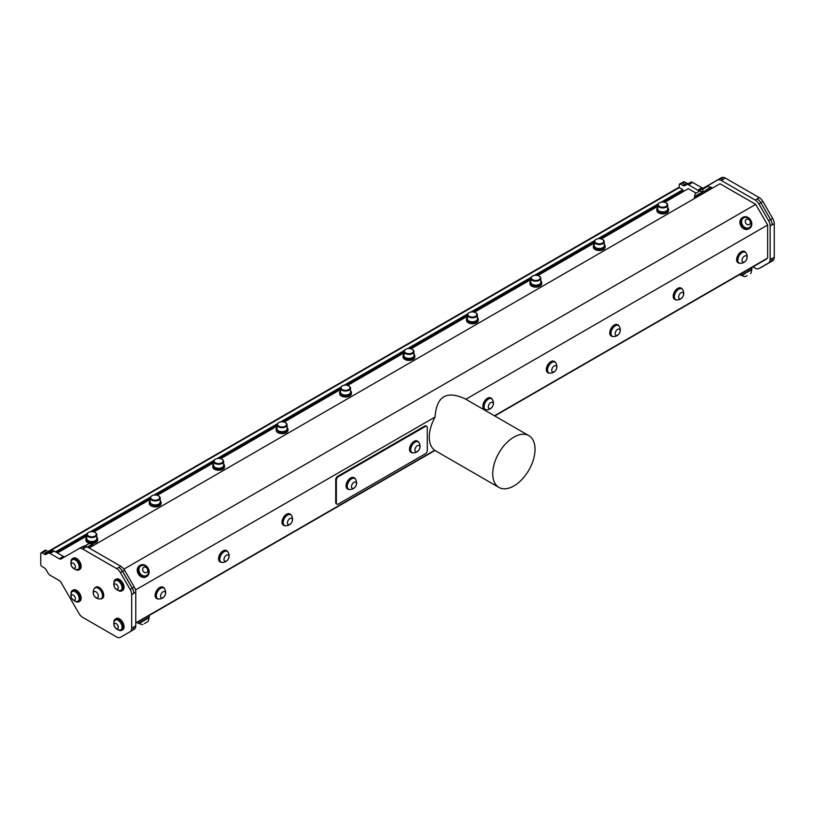 <?xml version="1.0" encoding="UTF-8"?>
<svg xmlns="http://www.w3.org/2000/svg" width="815" height="815" viewBox="0 0 815 815"><rect width="100%" height="100%" fill="white"/><g stroke="black" fill="none" stroke-linecap="round" stroke-linejoin="round"><path stroke-width="1.22" d="M417.963 451.052A3.535 2.038 120 0 0 419.246 445.54A3.535 2.038 120 0 0 415.029 449.075A3.535 2.038 120 0 0 417.963 451.052M354.525 487.676A3.535 2.038 120 0 0 355.809 482.164A3.535 2.038 120 0 0 351.591 485.699A3.535 2.038 120 0 0 354.525 487.676M114.772 626.969A2.944 1.701 -120 0 0 118.216 627.744A2.944 1.701 -120 0 0 115.577 623.383A2.944 1.701 -120 0 0 114.772 626.969M114.772 587.574A2.944 1.701 -120 0 0 118.226 588.349A2.944 1.701 -120 0 0 115.587 583.988A2.944 1.701 -120 0 0 114.772 587.574M93.43 593.962A3.535 2.038 -120 0 0 97.596 597.69A3.535 2.038 -120 0 0 96.506 592.23A3.535 2.038 -120 0 0 93.43 593.962M72.341 567.209A2.944 1.701 -120 0 0 75.367 566.71A2.944 1.701 -120 0 0 72.168 562.951A2.944 1.701 -120 0 0 72.341 567.209M71.353 597.263A2.944 1.701 -120 0 0 74.929 599.922A2.944 1.701 -120 0 0 73.584 595.276A2.944 1.701 -120 0 0 71.353 597.263M659.437 202.823A4.503 2.598 0 0 0 659.559 206.48A4.503 2.598 0 0 0 665.896 206.439A4.503 2.598 0 0 0 665.875 202.782A4.503 2.598 0 0 0 659.508 202.782A4.503 2.598 0 0 0 659.437 202.823M595.999 239.447A4.503 2.598 0 0 0 596.122 243.104A4.503 2.598 0 0 0 602.458 243.064A4.503 2.598 0 0 0 602.438 239.406A4.503 2.598 0 0 0 596.071 239.406A4.503 2.598 0 0 0 595.999 239.447M532.562 276.071A4.503 2.598 0 0 0 532.684 279.728A4.503 2.598 0 0 0 539.031 279.688A4.503 2.598 0 0 0 539 276.03A4.503 2.598 0 0 0 532.633 276.03A4.503 2.598 0 0 0 532.562 276.071M469.124 312.695A4.503 2.598 0 0 0 469.246 316.352A4.503 2.598 0 0 0 475.593 316.312A4.503 2.598 0 0 0 475.563 312.654A4.503 2.598 0 0 0 469.196 312.654A4.503 2.598 0 0 0 469.124 312.695M405.687 349.319A4.503 2.598 0 0 0 405.809 352.987A4.503 2.598 0 0 0 412.156 352.936A4.503 2.598 0 0 0 412.125 349.278A4.503 2.598 0 0 0 405.758 349.278A4.503 2.598 0 0 0 405.687 349.319M342.249 385.943A4.503 2.598 0 0 0 342.371 389.611A4.503 2.598 0 0 0 348.718 389.56A4.503 2.598 0 0 0 348.688 385.903A4.503 2.598 0 0 0 342.32 385.903A4.503 2.598 0 0 0 342.249 385.943M278.812 422.567A4.503 2.598 0 0 0 278.934 426.235A4.503 2.598 0 0 0 285.281 426.194A4.503 2.598 0 0 0 285.25 422.527A4.503 2.598 0 0 0 278.883 422.527A4.503 2.598 0 0 0 278.812 422.567M215.374 459.191A4.503 2.598 0 0 0 215.496 462.859A4.503 2.598 0 0 0 221.843 462.818A4.503 2.598 0 0 0 221.823 459.151A4.503 2.598 0 0 0 215.445 459.151A4.503 2.598 0 0 0 215.374 459.191M151.936 495.815A4.503 2.598 0 0 0 152.059 499.483A4.503 2.598 0 0 0 158.405 499.442A4.503 2.598 0 0 0 158.385 495.775A4.503 2.598 0 0 0 152.008 495.775A4.503 2.598 0 0 0 151.936 495.815M88.499 532.439A4.503 2.598 0 0 0 88.621 536.107A4.503 2.598 0 0 0 94.968 536.066A4.503 2.598 0 0 0 94.948 532.399A4.503 2.598 0 0 0 88.58 532.399A4.503 2.598 0 0 0 88.499 532.439M418.849 442.484A6.184 3.566 120 0 0 418.166 441.852A6.184 3.566 120 0 0 411.983 445.418A6.184 3.566 120 0 0 411.983 452.559A6.184 3.566 120 0 0 412.879 452.834A6.571 6.571 0 0 0 418.859 442.484M355.411 479.108A6.184 3.566 120 0 0 354.729 478.476A6.184 3.566 120 0 0 348.545 482.042A6.184 3.566 120 0 0 348.545 489.183A6.184 3.566 120 0 0 349.452 489.458A6.571 6.571 0 0 0 355.422 479.108M119.795 630.005A5.593 3.229 -120 0 0 120.936 629.75A5.593 3.229 -120 0 0 121.028 629.689A5.593 3.229 -120 0 0 120.885 623.21A5.593 3.229 -120 0 0 115.343 620.062A5.593 3.229 -120 0 0 114.538 620.918A6.225 6.225 0 0 0 119.795 630.005M119.795 590.61A5.593 3.229 -120 0 0 120.936 590.355A5.593 3.229 -120 0 0 121.038 590.294A5.593 3.229 -120 0 0 120.885 583.815A5.593 3.229 -120 0 0 115.343 580.667A5.593 3.229 -120 0 0 114.548 581.523A6.225 6.225 0 0 0 119.795 590.61M100.377 598.913A6.184 3.566 -120 0 0 101.274 598.628A6.184 3.566 -120 0 0 101.274 591.496A6.184 3.566 -120 0 0 95.09 587.931A6.184 3.566 -120 0 0 94.397 588.562A6.571 6.571 0 0 0 100.377 598.913M76.895 569.604A5.593 3.229 -120 0 0 78.036 569.339A5.593 3.229 -120 0 0 78.749 568.615A5.593 3.229 -120 0 0 77.568 562.156A5.593 3.229 -120 0 0 72.443 559.65A5.593 3.229 -120 0 0 71.649 560.516A6.225 6.225 0 0 0 76.895 569.604M76.702 601.45A5.593 3.229 -120 0 0 76.885 601.47A5.593 3.229 -120 0 0 78.026 601.205A5.593 3.229 -120 0 0 78.026 594.746A5.593 3.229 -120 0 0 72.433 591.517A5.593 3.229 -120 0 0 71.638 592.373A6.225 6.225 0 0 0 76.885 601.47M666.038 202.884A5.002 2.893 180 0 1 666.232 202.986A5.002 2.893 180 0 1 667.699 205.023A5.002 2.893 180 0 1 662.687 207.917A5.002 2.893 180 0 1 657.685 205.023A5.002 2.893 180 0 1 659.07 203.027A5.002 2.893 180 0 1 659.152 202.986A5.002 2.893 180 0 1 659.335 202.884M602.601 239.508A5.002 2.893 180 0 1 602.794 239.61A5.002 2.893 180 0 1 604.261 241.648A5.002 2.893 180 0 1 599.249 244.541A5.002 2.893 180 0 1 594.247 241.648A5.002 2.893 180 0 1 595.633 239.651A5.002 2.893 180 0 1 595.714 239.61A5.002 2.893 180 0 1 595.897 239.508M539.173 276.132A5.002 2.893 180 0 1 539.357 276.234A5.002 2.893 180 0 1 540.824 278.272A5.002 2.893 180 0 1 535.822 281.165A5.002 2.893 180 0 1 530.809 278.272A5.002 2.893 180 0 1 532.195 276.275A5.002 2.893 180 0 1 532.277 276.234A5.002 2.893 180 0 1 532.47 276.132M475.736 312.756A5.002 2.893 180 0 1 475.919 312.858A5.002 2.893 180 0 1 477.386 314.896A5.002 2.893 180 0 1 472.384 317.789A5.002 2.893 180 0 1 467.372 314.896A5.002 2.893 180 0 1 468.757 312.909A5.002 2.893 180 0 1 468.839 312.858A5.002 2.893 180 0 1 469.032 312.756M412.298 349.38A5.002 2.893 180 0 1 412.482 349.482A5.002 2.893 180 0 1 413.949 351.52A5.002 2.893 180 0 1 408.947 354.413A5.002 2.893 180 0 1 403.945 351.52A5.002 2.893 180 0 1 405.32 349.533A5.002 2.893 180 0 1 405.401 349.482A5.002 2.893 180 0 1 405.595 349.38M348.861 386.004A5.002 2.893 180 0 1 349.044 386.106A5.002 2.893 180 0 1 350.511 388.154A5.002 2.893 180 0 1 345.509 391.037A5.002 2.893 180 0 1 340.507 388.154A5.002 2.893 180 0 1 341.893 386.157A5.002 2.893 180 0 1 341.964 386.106A5.002 2.893 180 0 1 342.157 386.004M285.423 422.628A5.002 2.893 180 0 1 285.607 422.73A5.002 2.893 180 0 1 287.074 424.778A5.002 2.893 180 0 1 282.072 427.661A5.002 2.893 180 0 1 277.069 424.778A5.002 2.893 180 0 1 278.455 422.781A5.002 2.893 180 0 1 278.536 422.73A5.002 2.893 180 0 1 278.72 422.628M221.986 459.253A5.002 2.893 180 0 1 222.169 459.354A5.002 2.893 180 0 1 223.636 461.402A5.002 2.893 180 0 1 218.634 464.285A5.002 2.893 180 0 1 213.632 461.402A5.002 2.893 180 0 1 215.017 459.405A5.002 2.893 180 0 1 215.099 459.354A5.002 2.893 180 0 1 215.282 459.253M158.548 495.877A5.002 2.893 180 0 1 158.731 495.978A5.002 2.893 180 0 1 160.198 498.026A5.002 2.893 180 0 1 155.196 500.909A5.002 2.893 180 0 1 150.194 498.026A5.002 2.893 180 0 1 151.58 496.029A5.002 2.893 180 0 1 151.661 495.978A5.002 2.893 180 0 1 151.845 495.877M95.111 532.501A5.002 2.893 180 0 1 95.294 532.602A5.002 2.893 180 0 1 96.761 534.65A5.002 2.893 180 0 1 91.759 537.533A5.002 2.893 180 0 1 86.757 534.65A5.002 2.893 180 0 1 88.142 532.653A5.002 2.893 180 0 1 88.224 532.602A5.002 2.893 180 0 1 88.407 532.501M702.703 191.8A4.982 4.982 0 0 1 703.447 188.836L707.522 186.482A4.982 4.982 0 0 1 710.456 187.328L702.897 192.146M696.153 193.053L699.565 191.077A4.982 4.982 0 0 1 702.499 191.922L694.757 196.395A4.982 4.982 0 0 1 695.49 193.43L696.153 193.053M84.892 545.999A4.982 4.982 0 0 1 84.933 545.928L89.008 543.574A4.982 4.982 0 0 1 91.952 544.42L87.46 547.018M290.456 523.933A3.535 2.038 120 0 0 291.739 518.422A3.535 2.038 120 0 0 287.522 521.957A3.535 2.038 120 0 0 290.456 523.933M227.018 560.557A3.535 2.038 120 0 0 228.302 555.046A3.535 2.038 120 0 0 224.084 558.581A3.535 2.038 120 0 0 227.018 560.557M163.581 597.181A3.535 2.038 120 0 0 164.864 591.67A3.535 2.038 120 0 0 160.647 595.215A3.535 2.038 120 0 0 163.581 597.181M411.789 452.427A6.184 3.566 -60 0 1 411.575 452.325A6.184 3.566 -60 0 1 411.575 445.184A6.184 3.566 -60 0 1 417.759 441.618A6.184 3.566 -60 0 1 417.952 441.75M354.515 478.374A6.184 3.566 120 0 0 354.321 478.242A6.184 3.566 120 0 0 348.137 481.808A6.184 3.566 120 0 0 348.137 488.949A6.184 3.566 120 0 0 348.351 489.051M147.23 568.646A2.944 2.404 60 0 0 142.839 568.34A2.944 2.404 60 0 0 145.457 572.711A2.944 2.404 60 0 0 147.23 568.646M750.177 221.344A2.944 2.404 60 0 0 745.796 219.897A2.944 2.404 60 0 0 747.508 224.655A2.944 2.404 60 0 0 750.177 221.344M620.042 329.983A3.535 2.038 120 0 0 615.834 331.298A3.535 2.038 120 0 0 617.098 335.342A3.535 2.038 120 0 0 620.042 329.983M556.614 366.607A3.535 2.038 120 0 0 552.397 367.922A3.535 2.038 120 0 0 553.66 371.966A3.535 2.038 120 0 0 556.614 366.607M746.917 256.735A3.535 2.038 120 0 0 742.699 258.049A3.535 2.038 120 0 0 743.973 262.094A3.535 2.038 120 0 0 746.917 256.735M683.479 293.359A3.535 2.038 120 0 0 679.272 294.673A3.535 2.038 120 0 0 680.535 298.718A3.535 2.038 120 0 0 683.479 293.359M493.177 403.231A3.535 2.038 120 0 0 488.959 404.546A3.535 2.038 120 0 0 490.223 408.59A3.535 2.038 120 0 0 493.177 403.231M144.408 623.597L147.994 621.529L144.408 623.597M747.121 275.633L745.542 276.54A6.225 6.225 0 0 1 741.874 275.48L744.869 273.748M121.099 629.638A5.593 3.229 -120 0 0 121.272 629.547A5.593 3.229 -120 0 0 121.374 629.486A5.593 3.229 -120 0 0 121.221 623.006A5.593 3.229 -120 0 0 115.679 619.869A5.593 3.229 -120 0 0 115.516 619.971M121.099 590.243A5.593 3.229 -120 0 0 121.282 590.152A5.593 3.229 -120 0 0 121.374 590.091A5.593 3.229 -120 0 0 121.231 583.611A5.593 3.229 -120 0 0 115.689 580.474A5.593 3.229 -120 0 0 115.516 580.575M95.304 587.819A6.184 3.566 60 0 1 95.498 587.686A6.184 3.566 60 0 1 101.681 591.262A6.184 3.566 60 0 1 101.681 598.393A6.184 3.566 60 0 1 101.468 598.505M78.199 569.237A5.593 3.229 -120 0 0 78.372 569.145A5.593 3.229 -120 0 0 79.096 568.422A5.593 3.229 -120 0 0 77.914 561.963A5.593 3.229 -120 0 0 72.79 559.457A5.593 3.229 -120 0 0 72.617 559.569M78.199 601.103A5.593 3.229 -120 0 0 78.372 601.012A5.593 3.229 -120 0 0 78.372 594.553A5.593 3.229 -120 0 0 72.779 591.323A5.593 3.229 -120 0 0 72.617 591.435M657.685 205.023L657.685 209.017A5.002 2.893 0 0 0 659.152 211.054A5.002 2.893 0 0 0 666.232 211.054A5.002 2.893 0 0 0 666.313 211.014A5.002 2.893 0 0 0 667.699 209.017L667.699 205.023M594.247 241.648L594.247 245.641A5.002 2.893 0 0 0 595.714 247.679A5.002 2.893 0 0 0 602.794 247.679A5.002 2.893 0 0 0 602.876 247.638A5.002 2.893 0 0 0 604.261 245.641L604.261 241.648M530.809 278.272L530.809 282.265A5.002 2.893 0 0 0 532.277 284.303A5.002 2.893 0 0 0 539.357 284.303A5.002 2.893 0 0 0 539.438 284.262A5.002 2.893 0 0 0 540.824 282.265L540.824 278.272M467.372 314.896L467.372 318.889A5.002 2.893 0 0 0 468.839 320.927A5.002 2.893 0 0 0 475.919 320.927A5.002 2.893 0 0 0 476.001 320.886A5.002 2.893 0 0 0 477.386 318.889L477.386 314.896M403.945 351.52L403.945 355.513A5.002 2.893 0 0 0 405.401 357.561A5.002 2.893 0 0 0 412.482 357.561A5.002 2.893 0 0 0 412.563 357.51A5.002 2.893 0 0 0 413.949 355.513L413.949 351.52M340.507 388.154L340.507 392.137A5.002 2.893 0 0 0 341.964 394.185A5.002 2.893 0 0 0 349.044 394.185A5.002 2.893 0 0 0 349.126 394.134A5.002 2.893 0 0 0 350.511 392.137L350.511 388.154M277.069 424.778L277.069 428.761A5.002 2.893 0 0 0 278.536 430.809A5.002 2.893 0 0 0 285.607 430.809A5.002 2.893 0 0 0 285.688 430.758A5.002 2.893 0 0 0 287.074 428.761L287.074 424.778M213.632 461.402L213.632 465.385A5.002 2.893 0 0 0 215.099 467.433A5.002 2.893 0 0 0 222.169 467.433A5.002 2.893 0 0 0 222.251 467.382A5.002 2.893 0 0 0 223.636 465.385L223.636 461.402M150.194 498.026L150.194 502.009A5.002 2.893 0 0 0 151.661 504.057A5.002 2.893 0 0 0 158.731 504.057A5.002 2.893 0 0 0 158.813 504.006A5.002 2.893 0 0 0 160.198 502.009L160.198 498.026M86.757 534.65L86.757 538.634A5.002 2.893 0 0 0 88.224 540.681A5.002 2.893 0 0 0 95.294 540.681A5.002 2.893 0 0 0 95.375 540.63A5.002 2.893 0 0 0 96.761 538.634L96.761 534.65M291.342 515.365A6.184 3.566 120 0 0 290.66 514.734A6.184 3.566 120 0 0 284.476 518.309A6.184 3.566 120 0 0 284.476 525.441A6.184 3.566 120 0 0 285.372 525.716A6.571 6.571 0 0 0 291.342 515.375M227.905 551.989A6.184 3.566 120 0 0 227.222 551.358A6.184 3.566 120 0 0 221.038 554.934A6.184 3.566 120 0 0 221.038 562.065A6.184 3.566 120 0 0 221.935 562.35A6.571 6.571 0 0 0 227.915 552M164.467 588.613A6.184 3.566 120 0 0 163.784 587.982A6.184 3.566 120 0 0 157.601 591.558A6.184 3.566 120 0 0 157.601 598.689A6.184 3.566 120 0 0 158.497 598.974A6.571 6.571 0 0 0 164.477 588.624M413.032 452.845A6.479 3.739 -60 0 1 411.422 452.58A6.479 3.739 -60 0 1 411.422 445.102A6.479 3.739 -60 0 1 417.901 441.363A6.479 3.739 -60 0 1 418.941 442.616M349.594 489.479A6.479 3.739 -60 0 1 347.985 489.204A6.479 3.739 -60 0 1 347.985 481.726A6.479 3.739 -60 0 1 354.464 477.987A6.479 3.739 -60 0 1 355.503 479.24M144.51 565.62A5.593 4.564 60 0 0 141.005 565.855A5.593 4.564 60 0 0 140.934 565.895A5.593 4.564 60 0 0 139.874 573.027A5.593 4.564 60 0 0 146.598 575.533A5.593 4.564 60 0 0 148.554 572.619A6.225 6.225 0 0 0 144.51 565.62M747.151 217.676A5.593 4.564 60 0 0 744.574 217.534A5.593 4.564 60 0 0 743.657 217.911A5.593 4.564 60 0 0 742.496 225.042A5.593 4.564 60 0 0 749.25 227.599A5.593 4.564 60 0 0 751.206 224.685A6.225 6.225 0 0 0 747.151 217.676M619.105 326.143A6.184 3.566 120 0 0 618.412 325.511A6.184 3.566 120 0 0 614.041 326.774A6.184 3.566 120 0 0 612.238 336.218A6.184 3.566 120 0 0 613.135 336.493A6.571 6.571 0 0 0 619.105 326.143M555.667 362.767A6.184 3.566 120 0 0 554.974 362.135A6.184 3.566 120 0 0 550.604 363.398A6.184 3.566 120 0 0 548.801 372.842A6.184 3.566 120 0 0 549.697 373.117A6.571 6.571 0 0 0 555.667 362.777M745.98 252.895A6.184 3.566 120 0 0 745.287 252.263A6.184 3.566 120 0 0 740.917 253.526A6.184 3.566 120 0 0 739.103 262.96A6.184 3.566 120 0 0 740 263.245A6.571 6.571 0 0 0 745.98 252.895M682.542 289.519A6.184 3.566 120 0 0 681.849 288.887A6.184 3.566 120 0 0 677.479 290.15A6.184 3.566 120 0 0 675.666 299.584A6.184 3.566 120 0 0 676.562 299.869A6.571 6.571 0 0 0 682.542 289.519M492.229 399.391A6.184 3.566 120 0 0 491.537 398.759A6.184 3.566 120 0 0 487.166 400.022A6.184 3.566 120 0 0 485.363 409.466A6.184 3.566 120 0 0 486.26 409.741A6.571 6.571 0 0 0 492.229 399.401M147.994 621.529A6.225 6.225 0 0 0 148.911 617.821L139.222 623.414A6.225 6.225 0 0 0 142.89 624.473M751.562 269.887L741.63 275.062L751.562 269.887A6.225 6.225 0 0 1 750.635 273.596M681.961 182.784L683.693 181.786A1.793 1.039 60 0 1 684.59 181.877L686.862 183.192A3.739 2.16 -120 0 0 688.726 183.375L690.712 182.244A3.739 2.16 60 0 1 692.577 182.428L701.817 187.766A3.739 2.16 -120 0 0 703.691 187.949L721.54 177.65A7.478 4.32 60 0 1 725.279 178.027L759.213 197.627A7.478 4.32 60 0 1 762.952 201.57L772.702 218.461A7.478 4.32 60 0 1 774.25 223.667L774.25 257.316A7.478 4.32 60 0 1 772.702 260.729A7.478 4.32 60 0 1 772.702 260.739L770.582 261.951A7.478 4.32 -120 0 0 772.131 258.528L772.131 258.396A7.478 4.32 60 0 1 770.582 261.819L768.596 262.97A7.478 4.32 -120 0 0 770.144 259.547L770.144 225.908A7.478 4.32 -120 0 0 768.596 220.692L758.969 204.005A7.478 4.32 -120 0 0 755.23 200.062L721.285 180.461A7.478 4.32 -120 0 0 717.546 180.084L699.708 190.384A3.739 2.16 60 0 1 697.834 190.201L688.543 184.832A3.739 2.16 -120 0 0 686.739 184.608L684.61 185.667A3.739 2.16 60 0 1 682.807 185.443L680.484 184.109A1.793 1.039 -120 0 0 679.588 184.017A1.793 1.039 -120 0 0 679.221 184.842L679.221 187.562A1.498 0.866 60 0 1 679.292 187.603L682.878 189.681L682.878 190.904L683.693 191.372M719.421 178.872L701.572 189.172A3.739 2.16 60 0 1 699.708 188.988L699.82 189.049A3.739 2.16 -120 0 0 701.695 189.243L719.533 178.943A7.478 4.32 60 0 1 723.272 179.31L723.16 179.249A7.478 4.32 -120 0 0 719.421 178.872L721.54 177.65M688.604 183.457L687.707 183.976L688.726 183.467A3.739 2.16 60 0 1 690.529 183.691L690.468 183.65A3.739 2.16 -120 0 0 688.604 183.457L690.712 182.244M760.12 267.86A7.478 4.32 -120 0 0 760.833 267.585L772.702 260.729M113.937 622.731A6.479 3.739 60 0 1 115.129 619.166A6.479 3.739 60 0 1 115.241 619.094A6.479 3.739 60 0 1 121.72 622.833A6.479 3.739 60 0 1 121.72 630.311A6.479 3.739 60 0 1 117.92 629.628M113.937 583.336A6.479 3.739 60 0 1 115.129 579.771A6.479 3.739 60 0 1 115.241 579.699A6.479 3.739 60 0 1 121.72 583.438A6.479 3.739 60 0 1 121.72 590.916A6.479 3.739 60 0 1 117.92 590.233M100.225 598.923A6.479 3.739 -120 0 0 101.824 598.648A6.479 3.739 -120 0 0 101.417 590.508A6.479 3.739 -120 0 0 95.355 587.432A6.479 3.739 -120 0 0 94.316 588.685M71.037 562.319A6.479 3.739 60 0 1 72.341 558.693A6.479 3.739 60 0 1 76.345 559.528A6.479 3.739 60 0 1 79.941 565.213A6.479 3.739 60 0 1 78.821 569.909A6.479 3.739 60 0 1 75.021 569.227M71.037 594.186A6.479 3.739 60 0 1 72.341 590.559A6.479 3.739 60 0 1 74.878 590.539A6.479 3.739 60 0 1 79.656 596.132A6.479 3.739 60 0 1 78.811 601.776A6.479 3.739 60 0 1 75.021 601.093M666.038 211.156A4.503 2.598 180 0 1 665.947 211.217A4.503 2.598 180 0 1 665.875 211.258A4.503 2.598 180 0 1 659.508 211.258A4.503 2.598 180 0 1 659.335 211.156M602.601 247.78A4.503 2.598 180 0 1 602.509 247.842A4.503 2.598 180 0 1 602.438 247.882A4.503 2.598 180 0 1 596.071 247.882A4.503 2.598 180 0 1 595.897 247.78M539.173 284.404A4.503 2.598 180 0 1 539.072 284.466A4.503 2.598 180 0 1 539 284.506A4.503 2.598 180 0 1 532.633 284.506A4.503 2.598 180 0 1 532.47 284.404M475.736 321.029A4.503 2.598 180 0 1 475.634 321.09A4.503 2.598 180 0 1 475.563 321.141A4.503 2.598 180 0 1 469.196 321.141A4.503 2.598 180 0 1 469.032 321.029M412.298 357.663A4.503 2.598 180 0 1 412.196 357.714A4.503 2.598 180 0 1 412.125 357.765A4.503 2.598 180 0 1 405.758 357.765A4.503 2.598 180 0 1 405.595 357.663M348.861 394.287A4.503 2.598 180 0 1 348.769 394.338A4.503 2.598 180 0 1 348.688 394.389A4.503 2.598 180 0 1 342.32 394.389A4.503 2.598 180 0 1 342.157 394.287M285.423 430.911A4.503 2.598 180 0 1 285.332 430.962A4.503 2.598 180 0 1 285.25 431.013A4.503 2.598 180 0 1 278.883 431.013A4.503 2.598 180 0 1 278.72 430.911M221.986 467.535A4.503 2.598 180 0 1 221.894 467.596A4.503 2.598 180 0 1 221.823 467.637A4.503 2.598 180 0 1 215.445 467.637A4.503 2.598 180 0 1 215.282 467.535M158.548 504.159A4.503 2.598 180 0 1 158.456 504.22A4.503 2.598 180 0 1 158.385 504.261A4.503 2.598 180 0 1 152.008 504.261A4.503 2.598 180 0 1 151.845 504.159M95.111 540.783A4.503 2.598 180 0 1 95.019 540.844A4.503 2.598 180 0 1 94.948 540.885A4.503 2.598 180 0 1 88.58 540.885A4.503 2.598 180 0 1 88.407 540.783M290.446 514.632A6.184 3.566 120 0 0 290.242 514.499A6.184 3.566 120 0 0 284.068 518.065A6.184 3.566 120 0 0 284.068 525.206A6.184 3.566 120 0 0 284.282 525.308M227.008 551.256A6.184 3.566 120 0 0 226.815 551.123A6.184 3.566 120 0 0 220.631 554.689A6.184 3.566 120 0 0 220.631 561.83A6.184 3.566 120 0 0 220.845 561.932M163.571 587.88A6.184 3.566 120 0 0 163.377 587.747A6.184 3.566 120 0 0 157.193 591.313A6.184 3.566 120 0 0 157.193 598.455A6.184 3.566 120 0 0 157.407 598.556M411.147 452.386A6.479 3.739 -60 0 1 410.841 452.244A6.479 3.739 -60 0 1 410.841 444.766A6.479 3.739 -60 0 1 417.321 441.027A6.479 3.739 -60 0 1 417.596 441.21M347.71 489.01A6.479 3.739 -60 0 1 347.404 488.868A6.479 3.739 -60 0 1 347.404 481.39A6.479 3.739 -60 0 1 353.883 477.651A6.479 3.739 -60 0 1 354.158 477.835M146.476 575.604A5.593 4.564 -120 0 1 146.354 575.675A5.593 4.564 -120 0 1 139.63 573.159A5.593 4.564 -120 0 1 140.689 566.038A5.593 4.564 -120 0 1 140.761 565.987A5.593 4.564 -120 0 1 140.883 565.926M749.128 227.67A5.593 4.564 -120 0 1 749.005 227.742A5.593 4.564 -120 0 1 742.251 225.185A5.593 4.564 -120 0 1 743.412 218.053A5.593 4.564 -120 0 1 743.535 217.992M618.198 325.399A6.184 3.566 120 0 0 618.004 325.267A6.184 3.566 120 0 0 613.634 326.54A6.184 3.566 120 0 0 611.82 335.974A6.184 3.566 120 0 0 612.034 336.086M554.76 362.023A6.184 3.566 120 0 0 554.567 361.891A6.184 3.566 120 0 0 550.196 363.164A6.184 3.566 120 0 0 548.383 372.598A6.184 3.566 120 0 0 548.597 372.71M745.073 252.151A6.184 3.566 120 0 0 744.879 252.018A6.184 3.566 120 0 0 740.499 253.292A6.184 3.566 120 0 0 738.696 262.725A6.184 3.566 120 0 0 738.91 262.838M681.635 288.775A6.184 3.566 120 0 0 681.442 288.642A6.184 3.566 120 0 0 677.071 289.916A6.184 3.566 120 0 0 675.258 299.349A6.184 3.566 120 0 0 675.472 299.462M485.159 409.334A6.184 3.566 -60 0 1 484.945 409.222A6.184 3.566 -60 0 1 486.759 399.788A6.184 3.566 -60 0 1 491.129 398.515A6.184 3.566 -60 0 1 491.333 398.647M138.214 623.434L149.43 616.965L148.727 615.743L434.955 450.481L135.779 623.21L434.955 450.481L137.511 622.212L138.214 623.434L148.911 617.821M755.23 200.062L757.216 198.911A7.478 4.32 -120 0 0 757.104 198.85L757.216 198.911A7.478 4.32 60 0 1 760.955 202.864L770.593 219.551A7.478 4.32 60 0 1 772.131 224.757L772.131 224.889A7.478 4.32 -120 0 0 772.131 224.757L770.144 225.908M679.588 184.017L681.585 182.876A1.793 1.039 60 0 1 682.481 182.957L684.794 184.302A3.739 2.16 -120 0 0 686.597 184.526L687.707 183.976M41.127 552.774L43.236 551.551A1.793 1.039 60 0 1 44.132 551.643L46.404 552.947A3.739 2.16 -120 0 0 48.268 553.141L50.255 552A3.739 2.16 60 0 1 52.119 552.193L52.191 552.234A3.739 2.16 -120 0 0 52.119 552.193L50.01 553.416A3.739 2.16 -120 0 0 48.146 553.222L46.149 554.363A3.739 2.16 60 0 1 44.285 554.169L42.023 552.865A1.793 1.039 -120 0 0 41.127 552.774A1.793 1.039 -120 0 0 40.75 553.589L40.75 564.337A1.793 1.039 -120 0 0 42.023 566.537L44.285 567.841A3.739 2.16 60 0 1 46.149 569.807L48.136 573.24A3.739 2.16 -120 0 0 50 575.207L59.251 580.545A3.739 2.16 60 0 1 61.115 582.521L78.953 613.43A7.478 4.32 -120 0 0 82.692 617.373L116.637 636.973A7.478 4.32 -120 0 0 120.376 637.35L130.125 631.717A7.478 4.32 -120 0 0 131.673 628.294L131.684 594.655A7.478 4.32 -120 0 0 130.135 589.449L120.386 572.558A7.478 4.32 -120 0 0 116.647 568.615L82.702 549.015A7.478 4.32 -120 0 0 78.963 548.638L61.115 558.937A3.739 2.16 60 0 1 59.251 558.754L50.01 553.416M59.251 558.754L61.37 557.531A3.739 2.16 -120 0 0 63.234 557.715L81.082 547.415A7.478 4.32 60 0 1 84.821 547.792L84.933 547.853A7.478 4.32 -120 0 0 84.821 547.792L82.702 549.015M122.495 571.335L132.244 588.226A7.478 4.32 60 0 1 133.792 593.432L133.792 593.3A7.478 4.32 -120 0 0 132.244 588.094L122.617 571.407A7.478 4.32 -120 0 0 118.878 567.454L118.756 567.393A7.478 4.32 60 0 1 122.495 571.335L120.386 572.558M116.127 618.595A6.479 3.739 60 0 1 116.239 618.524A6.479 3.739 60 0 1 122.719 622.263A6.479 3.739 60 0 1 122.719 629.74L121.72 630.311M116.127 579.2A6.479 3.739 60 0 1 116.25 579.129A6.479 3.739 60 0 1 122.719 582.868A6.479 3.739 60 0 1 122.719 590.345L121.72 590.916M95.661 587.289A6.479 3.739 60 0 1 95.936 587.095A6.479 3.739 60 0 1 101.997 590.172A6.479 3.739 60 0 1 102.415 598.312A6.479 3.739 60 0 1 102.109 598.455M72.341 558.693L73.34 558.112A6.479 3.739 60 0 1 77.344 558.958A6.479 3.739 60 0 1 80.94 564.632A6.479 3.739 60 0 1 79.819 569.328L78.821 569.909M72.341 590.559L73.34 589.979A6.479 3.739 60 0 1 75.877 589.958A6.479 3.739 60 0 1 80.654 595.551A6.479 3.739 60 0 1 79.809 601.195L78.811 601.776M657.685 207.631A5.888 3.403 0 0 0 656.809 209.424A5.888 3.403 0 0 0 662.687 212.817A5.888 3.403 0 0 0 668.575 209.424A5.888 3.403 0 0 0 667.943 207.886A5.888 3.403 0 0 0 667.699 207.631M594.247 244.256A5.888 3.403 0 0 0 593.371 246.049A5.888 3.403 0 0 0 599.249 249.451A5.888 3.403 0 0 0 605.138 246.049A5.888 3.403 0 0 0 604.506 244.52A5.888 3.403 0 0 0 604.261 244.256M530.809 280.88A5.888 3.403 0 0 0 529.933 282.673A5.888 3.403 0 0 0 535.822 286.075A5.888 3.403 0 0 0 541.7 282.673A5.888 3.403 0 0 0 541.068 281.144A5.888 3.403 0 0 0 540.824 280.88M467.372 317.504A5.888 3.403 0 0 0 466.496 319.297A5.888 3.403 0 0 0 472.384 322.699A5.888 3.403 0 0 0 478.262 319.297A5.888 3.403 0 0 0 477.631 317.769A5.888 3.403 0 0 0 477.386 317.504M403.945 354.128A5.888 3.403 0 0 0 403.058 355.921A5.888 3.403 0 0 0 408.947 359.323A5.888 3.403 0 0 0 414.835 355.921A5.888 3.403 0 0 0 414.203 354.393A5.888 3.403 0 0 0 413.949 354.128M340.507 390.752A5.888 3.403 0 0 0 339.621 392.545A5.888 3.403 0 0 0 345.509 395.947A5.888 3.403 0 0 0 351.397 392.545A5.888 3.403 0 0 0 350.766 391.017A5.888 3.403 0 0 0 350.511 390.752M277.069 427.386A5.888 3.403 0 0 0 276.183 429.169A5.888 3.403 0 0 0 282.072 432.571A5.888 3.403 0 0 0 287.96 429.169A5.888 3.403 0 0 0 287.328 427.641A5.888 3.403 0 0 0 287.074 427.386M213.632 464.01A5.888 3.403 0 0 0 212.746 465.793A5.888 3.403 0 0 0 218.634 469.196A5.888 3.403 0 0 0 224.522 465.793A5.888 3.403 0 0 0 223.891 464.265A5.888 3.403 0 0 0 223.636 464.01M150.194 500.634A5.888 3.403 0 0 0 149.308 502.417A5.888 3.403 0 0 0 155.196 505.82A5.888 3.403 0 0 0 161.085 502.417A5.888 3.403 0 0 0 160.453 500.889A5.888 3.403 0 0 0 160.198 500.634M86.757 537.258A5.888 3.403 0 0 0 85.87 539.051A5.888 3.403 0 0 0 91.759 542.444A5.888 3.403 0 0 0 97.647 539.051A5.888 3.403 0 0 0 97.016 537.513A5.888 3.403 0 0 0 96.761 537.258M712.015 188.377L711.363 187.256L702.184 192.554L694.237 197.149L694.879 198.269M93.501 545.469L92.859 544.349L87.847 547.242M285.525 525.736A6.479 3.739 -60 0 1 283.915 525.461A6.479 3.739 -60 0 1 283.915 517.983A6.479 3.739 -60 0 1 290.395 514.245A6.479 3.739 -60 0 1 291.434 515.498M222.088 562.36A6.479 3.739 -60 0 1 220.478 562.085A6.479 3.739 -60 0 1 220.478 554.607A6.479 3.739 -60 0 1 226.957 550.869A6.479 3.739 -60 0 1 227.996 552.122M158.65 598.984A6.479 3.739 -60 0 1 157.04 598.709A6.479 3.739 -60 0 1 157.04 591.232A6.479 3.739 -60 0 1 163.52 587.493A6.479 3.739 -60 0 1 164.559 588.746M426.357 426.214A2.781 1.61 120 0 0 426.072 425.97A2.781 1.61 120 0 0 424.686 426.102L425.318 426.469A2.781 1.61 -60 0 1 426.703 426.337A2.781 1.61 -60 0 1 427.284 427.61L427.284 450.41A2.781 1.61 -60 0 1 425.318 453.812L338.327 504.047A2.781 1.61 -60 0 1 336.931 504.179A2.781 1.61 -60 0 1 336.361 502.906L335.719 502.539A2.781 1.61 120 0 0 336.3 503.813A2.781 1.61 120 0 0 336.656 503.935M425.318 426.469L338.327 476.694L337.685 476.327A2.781 1.61 120 0 0 335.719 479.74L335.719 502.539M335.719 479.74L336.361 480.106A2.781 1.61 -60 0 1 338.327 476.694M336.361 480.106L336.361 502.906M138.937 573.414A6.479 5.287 -120 0 1 140.323 565.223A6.479 5.287 -120 0 1 148.136 568.187A6.479 5.287 -120 0 1 146.792 576.439A6.479 5.287 -120 0 1 138.937 573.414M741.589 225.47A6.479 5.287 -120 0 1 742.974 217.289A6.479 5.287 -120 0 1 750.788 220.254A6.479 5.287 -120 0 1 749.443 228.506A6.479 5.287 -120 0 1 741.589 225.47M613.277 336.503A6.479 3.739 -60 0 1 611.678 336.228A6.479 3.739 -60 0 1 611.678 328.751A6.479 3.739 -60 0 1 618.147 325.012A6.479 3.739 -60 0 1 619.186 326.275M549.85 373.127A6.479 3.739 -60 0 1 548.24 372.852A6.479 3.739 -60 0 1 548.24 365.375A6.479 3.739 -60 0 1 554.709 361.636A6.479 3.739 -60 0 1 555.759 362.899M740.152 263.255A6.479 3.739 -60 0 1 738.543 262.98A6.479 3.739 -60 0 1 738.543 255.503A6.479 3.739 -60 0 1 745.022 251.764A6.479 3.739 -60 0 1 746.061 253.017M676.715 299.879A6.479 3.739 -60 0 1 675.115 299.604A6.479 3.739 -60 0 1 675.115 292.127A6.479 3.739 -60 0 1 681.585 288.388A6.479 3.739 -60 0 1 682.624 289.641M486.412 409.751A6.479 3.739 -60 0 1 484.803 409.476A6.479 3.739 -60 0 1 484.803 401.999A6.479 3.739 -60 0 1 491.272 398.26A6.479 3.739 -60 0 1 492.321 399.523M149.43 616.965L148.666 617.403M741.63 275.062L751.318 269.47M752.989 266.872L755.22 268.155A7.478 4.32 -120 0 0 758.959 268.532L770.582 261.819M131.673 628.294L133.792 627.081A7.478 4.32 -120 0 0 133.792 626.949L133.792 627.081A7.478 4.32 60 0 1 132.244 630.494L130.125 631.717L132.244 630.494M49.358 552.519L48.258 553.069A3.739 2.16 60 0 1 46.455 552.845L44.132 551.5A1.793 1.039 -120 0 0 43.236 551.419A1.793 1.039 -120 0 0 42.971 551.704M48.116 551.5L678.538 187.532A1.498 0.866 60 0 1 679.221 187.562M668.575 209.424L668.575 210.484A5.888 3.403 180 0 1 662.687 213.876A5.888 3.403 180 0 1 656.809 210.484L656.809 209.424M605.138 246.049L605.138 247.108A5.888 3.403 180 0 1 599.249 250.5A5.888 3.403 180 0 1 593.371 247.108L593.371 246.049M541.7 282.673L541.7 283.732A5.888 3.403 180 0 1 535.822 287.125A5.888 3.403 180 0 1 529.933 283.732L529.933 282.673M478.262 319.297L478.262 320.356A5.888 3.403 180 0 1 472.384 323.749A5.888 3.403 180 0 1 466.496 320.356L466.496 319.297M414.835 355.921L414.835 356.98A5.888 3.403 180 0 1 408.947 360.383A5.888 3.403 180 0 1 403.058 356.98L403.058 355.921M351.397 392.545L351.397 393.604A5.888 3.403 180 0 1 345.509 397.007A5.888 3.403 180 0 1 339.621 393.604L339.621 392.545M287.96 429.169L287.96 430.228A5.888 3.403 180 0 1 282.072 433.631A5.888 3.403 180 0 1 276.183 430.228L276.183 429.169M224.522 465.793L224.522 466.852A5.888 3.403 180 0 1 218.634 470.255A5.888 3.403 180 0 1 212.746 466.852L212.746 465.793M161.085 502.417L161.085 503.476A5.888 3.403 180 0 1 155.196 506.879A5.888 3.403 180 0 1 149.308 503.476L149.308 502.417M97.647 539.051L97.647 540.101A5.888 3.403 180 0 1 91.759 543.503A5.888 3.403 180 0 1 85.87 540.101L85.87 539.051M283.64 525.268A6.479 3.739 -60 0 1 283.335 525.125A6.479 3.739 -60 0 1 283.335 517.647A6.479 3.739 -60 0 1 289.814 513.908A6.479 3.739 -60 0 1 290.089 514.102M220.203 561.892A6.479 3.739 -60 0 1 219.897 561.749A6.479 3.739 -60 0 1 219.897 554.271A6.479 3.739 -60 0 1 226.376 550.533A6.479 3.739 -60 0 1 226.651 550.726M156.765 598.516A6.479 3.739 -60 0 1 156.46 598.373A6.479 3.739 -60 0 1 156.46 590.895A6.479 3.739 -60 0 1 162.939 587.157A6.479 3.739 -60 0 1 163.214 587.35M424.686 426.102L337.685 476.327M146.792 576.439L146.089 576.847A6.479 5.287 -120 0 1 138.234 573.821A6.479 5.287 -120 0 1 139.62 565.63L140.323 565.223M749.443 228.506L748.741 228.913A6.479 5.287 -120 0 1 740.886 225.877A6.479 5.287 -120 0 1 742.261 217.697L742.974 217.289M611.393 336.035A6.479 3.739 -60 0 1 611.087 335.892A6.479 3.739 -60 0 1 611.087 328.414A6.479 3.739 -60 0 1 617.566 324.676A6.479 3.739 -60 0 1 617.841 324.869M547.955 372.669A6.479 3.739 -60 0 1 547.66 372.516A6.479 3.739 -60 0 1 547.66 365.038A6.479 3.739 -60 0 1 554.129 361.3A6.479 3.739 -60 0 1 554.404 361.493M738.268 262.787A6.479 3.739 -60 0 1 737.962 262.644A6.479 3.739 -60 0 1 737.962 255.166A6.479 3.739 -60 0 1 744.441 251.428A6.479 3.739 -60 0 1 744.716 251.621M674.83 299.411A6.479 3.739 -60 0 1 674.525 299.268A6.479 3.739 -60 0 1 674.525 291.79A6.479 3.739 -60 0 1 681.004 288.052A6.479 3.739 -60 0 1 681.279 288.245M484.518 409.293A6.479 3.739 -60 0 1 484.222 409.14A6.479 3.739 -60 0 1 484.222 401.663A6.479 3.739 -60 0 1 490.691 397.924A6.479 3.739 -60 0 1 490.976 398.117M740.866 275.501L740.163 274.278L494.766 415.956L751.369 267.799L752.082 269.031M664.755 202.303L688.359 188.672L696.041 193.114M89.141 547.986L720.012 183.752L755.709 204.361L767.638 225.022L767.638 258.06L494.461 415.782M494.766 415.956L766.202 259.241A1.793 1.039 -120 0 0 766.558 258.691M766.202 259.241L755.974 265.15A1.793 1.039 -120 0 1 755.963 265.16M83.181 546.335L81.785 547.14L83.181 546.335A7.478 4.32 60 0 1 86.92 546.712L120.865 566.313A7.478 4.32 60 0 1 124.603 570.255L134.231 586.943A7.478 4.32 60 0 1 135.779 592.159L135.779 625.798A7.478 4.32 60 0 1 134.231 629.221L132.835 630.026L134.231 629.221M43.236 551.419L45.222 550.268A1.793 1.039 60 0 1 46.119 550.359L48.442 551.694A3.739 2.16 -120 0 0 50.245 551.918L52.374 550.859A3.739 2.16 60 0 1 54.177 551.083L63.468 556.451A3.739 2.16 -120 0 0 64.823 556.798M55.542 551.867L87.042 533.682M90.363 531.767L150.48 497.058M153.801 495.143L213.917 460.434M217.238 458.519L277.355 423.81M280.666 421.895L340.792 387.186M344.103 385.271L404.23 350.562M407.541 348.647L467.667 313.938M470.978 312.023L531.105 277.314M534.416 275.399L594.543 240.68M597.853 238.775L657.97 204.056M661.291 202.14L682.878 189.681M56.602 552.478L86.757 535.068M92.615 531.686L150.194 498.444M156.052 495.062L213.632 461.82M219.49 458.438L277.069 425.196M282.927 421.813L340.507 388.572M346.365 385.189L403.945 351.948M409.802 348.565L467.372 315.323M473.24 311.941L530.809 278.699M536.678 275.317L594.247 242.075M600.105 238.693L657.685 205.451M663.542 202.059L682.878 190.904M57.417 552.957L86.757 536.015M93.827 531.93L150.194 499.381M157.264 495.306L213.632 462.757M220.702 458.682L277.069 426.133M284.14 422.058L340.507 389.509M347.577 385.434L403.945 352.885M411.005 348.81L467.372 316.261M474.442 312.176L530.809 279.637M537.88 275.552L594.247 243.013M601.317 238.927L657.685 206.389M123.88 569.145L755.709 204.361M492.739 473.729A29.9 17.268 120 0 0 498.933 487.421A29.9 17.268 120 0 0 529.638 468.717A29.9 17.268 120 0 0 528.843 435.628A29.9 17.268 120 0 0 505.799 443.635A29.9 17.268 120 0 0 492.739 473.729M135.494 589.989L435.067 417.025A29.9 17.268 120 0 0 434.701 450.277L135.779 622.864M528.843 435.628L464.968 398.749C446.437 390.283 436.473 396.375 435.067 417.025M465.844 399.258L767.638 225.022M770.644 219.653L772.702 218.461M760.894 202.762L762.952 201.57M701.572 189.172L703.691 187.949M687.605 184.017L688.726 183.375M684.865 184.343L686.862 183.192M682.593 183.029L684.59 181.877M690.468 183.65L692.577 182.428M699.708 188.988L701.817 187.766M723.16 179.249L725.279 178.027M757.104 198.85L759.213 197.627M772.131 224.889L774.25 223.667M772.131 258.528L774.25 257.316M44.132 551.643L42.023 552.865M46.404 552.947L44.285 554.169M48.268 553.141L46.149 554.363M50.255 552L48.146 553.222M63.234 557.715L61.115 558.937M81.082 547.415L78.963 548.638M132.244 588.226L130.135 589.449M680.484 184.109L682.481 182.957M682.807 185.443L684.794 184.302M684.61 185.667L686.597 184.526M686.739 184.608L688.726 183.467M688.543 184.832L690.529 183.691M697.834 190.201L699.82 189.049M699.708 190.384L701.695 189.243M717.546 180.084L719.533 178.943M721.285 180.461L723.272 179.31M758.969 204.005L760.955 202.864M768.596 220.692L770.593 219.551M770.144 259.547L772.131 258.396M133.792 593.432L131.684 594.655M118.756 567.393L116.647 568.615M135.779 625.798L133.792 626.949M135.779 592.159L133.792 593.3M134.231 586.943L132.244 588.094M124.603 570.255L122.617 571.407M120.865 566.313L118.878 567.454M86.92 546.712L84.933 547.853M63.468 556.451L61.482 557.592M54.177 551.083L52.191 552.234M52.374 550.859L50.632 551.867M50.245 551.918L48.258 553.069M48.442 551.694L46.455 552.845M46.119 550.359L44.132 551.5M48.554 551.755L679.292 187.603M410.841 452.244L411.422 452.58M417.321 441.027L417.901 441.363M347.404 488.868L347.985 489.204M353.883 477.651L354.464 477.987M116.239 618.524L115.241 619.094M116.25 579.129L115.241 579.699M101.824 598.648L102.415 598.312M95.355 587.432L95.936 587.095M702.836 193.675L702.184 192.554M283.335 525.125L283.915 525.461M289.814 513.908L290.395 514.245M219.897 561.749L220.478 562.085M226.376 550.533L226.957 550.869M156.46 598.373L157.04 598.709M162.939 587.157L163.52 587.493M426.072 425.97L426.703 426.337M336.3 503.813L336.931 504.179M611.087 335.892L611.678 336.228M617.566 324.676L618.147 325.012M547.66 372.516L548.24 372.852M554.129 361.3L554.709 361.636M737.962 262.644L738.543 262.98M744.441 251.428L745.022 251.764M674.525 299.268L675.115 299.604M681.004 288.052L681.585 288.388M484.222 409.14L484.803 409.476M490.691 397.924L491.272 398.26M434.65 450.308L498.933 487.421"/></g></svg>
